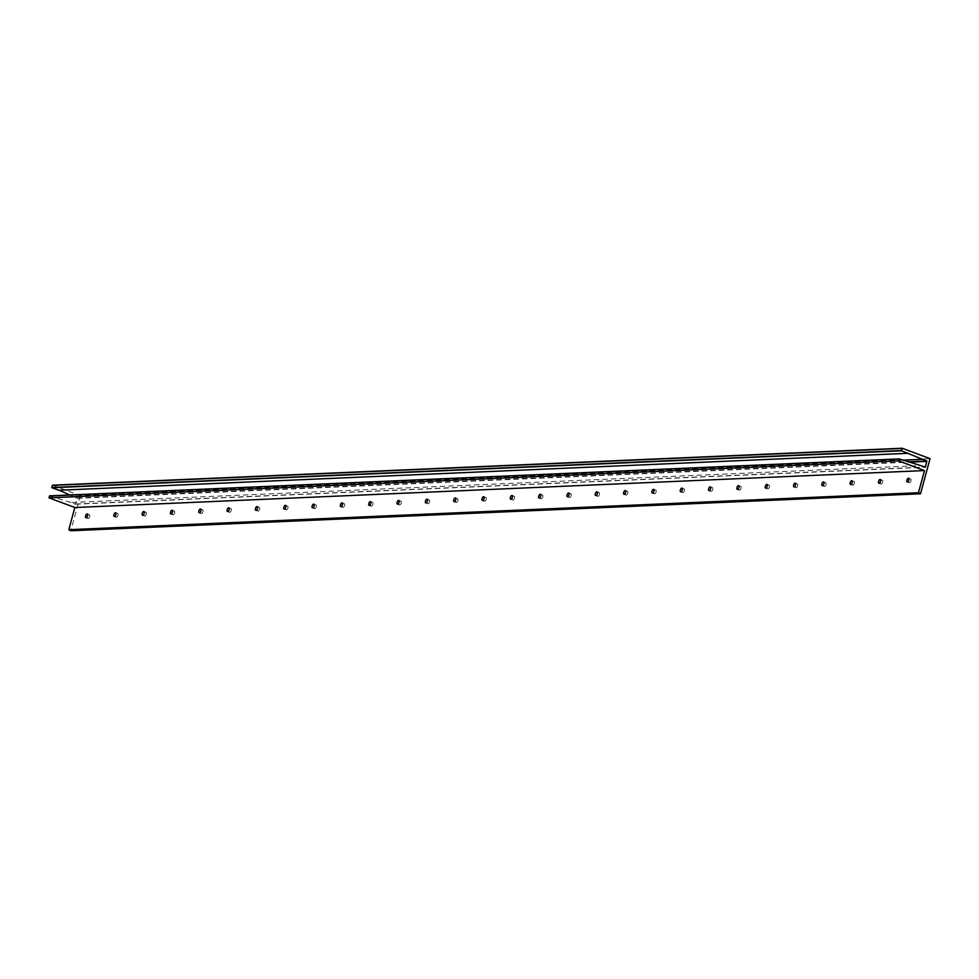 <?xml version="1.0" encoding="UTF-8"?>
<svg xmlns="http://www.w3.org/2000/svg" width="979" height="979" viewBox="0 0 979 979"><rect width="100%" height="100%" fill="white"/><g stroke="black" fill="none" stroke-linecap="round" stroke-linejoin="round"><path stroke-width="0.73" stroke-dasharray="4.89 3.67" d="M909.503 482.782A1.995 0.93 -69.5 0 0 910.947 481.032A1.995 0.93 -69.5 0 0 910.715 479.025A1.995 0.93 -69.5 0 0 910.531 479A1.995 0.93 -69.5 0 0 909.075 480.75A1.995 0.93 -69.5 0 0 909.32 482.757A1.995 0.93 -69.5 0 0 909.503 482.782M881.173 484.018A1.995 0.93 -69.5 0 0 882.63 482.268A1.995 0.93 -69.5 0 0 882.385 480.261A1.995 0.93 -69.5 0 0 882.201 480.236A1.995 0.93 -69.5 0 0 880.757 481.986A1.995 0.93 -69.5 0 0 880.99 483.993A1.995 0.93 -69.5 0 0 881.173 484.018M852.856 485.254A1.995 0.93 -69.5 0 0 854.312 483.504A1.995 0.93 -69.5 0 0 854.067 481.497A1.995 0.93 -69.5 0 0 853.884 481.472A1.995 0.93 -69.5 0 0 852.44 483.222A1.995 0.93 -69.5 0 0 852.672 485.217A1.995 0.93 -69.5 0 0 852.856 485.254M824.538 486.477A1.995 0.93 -69.5 0 0 825.982 484.727A1.995 0.93 -69.5 0 0 825.75 482.72A1.995 0.93 -69.5 0 0 825.566 482.696A1.995 0.93 -69.5 0 0 824.11 484.446A1.995 0.93 -69.5 0 0 824.355 486.453A1.995 0.93 -69.5 0 0 824.538 486.477M796.221 487.713A1.995 0.93 -69.5 0 0 797.665 485.963A1.995 0.93 -69.5 0 0 797.432 483.956A1.995 0.93 -69.5 0 0 797.249 483.932A1.995 0.93 -69.5 0 0 795.792 485.682A1.995 0.93 -69.5 0 0 796.037 487.689A1.995 0.93 -69.5 0 0 796.221 487.713M767.891 488.949A1.995 0.93 -69.5 0 0 769.347 487.199A1.995 0.93 -69.5 0 0 769.102 485.192A1.995 0.93 -69.5 0 0 768.919 485.156A1.995 0.93 -69.5 0 0 767.475 486.906A1.995 0.93 -69.5 0 0 767.707 488.913A1.995 0.93 -69.5 0 0 767.891 488.949M739.573 490.173A1.995 0.93 -69.5 0 0 741.017 488.423A1.995 0.93 -69.5 0 0 740.785 486.416A1.995 0.93 -69.5 0 0 740.601 486.392A1.995 0.93 -69.5 0 0 739.145 488.142A1.995 0.93 -69.5 0 0 739.39 490.149A1.995 0.93 -69.5 0 0 739.573 490.173M711.256 491.409A1.995 0.93 -69.5 0 0 712.7 489.659A1.995 0.93 -69.5 0 0 712.467 487.652A1.995 0.93 -69.5 0 0 712.284 487.628A1.995 0.93 -69.5 0 0 710.827 489.378A1.995 0.93 -69.5 0 0 711.072 491.385A1.995 0.93 -69.5 0 0 711.256 491.409M682.926 492.645A1.995 0.93 -69.5 0 0 684.382 490.895A1.995 0.93 -69.5 0 0 684.137 488.888A1.995 0.93 -69.5 0 0 683.954 488.851A1.995 0.93 -69.5 0 0 682.51 490.601A1.995 0.93 -69.5 0 0 682.742 492.608A1.995 0.93 -69.5 0 0 682.926 492.645M654.608 493.869A1.995 0.93 -69.5 0 0 656.065 492.119A1.995 0.93 -69.5 0 0 655.82 490.112A1.995 0.93 -69.5 0 0 655.636 490.087A1.995 0.93 -69.5 0 0 654.192 491.837A1.995 0.93 -69.5 0 0 654.425 493.844A1.995 0.93 -69.5 0 0 654.608 493.869M626.291 495.105A1.995 0.93 -69.5 0 0 627.735 493.355A1.995 0.93 -69.5 0 0 627.502 491.348A1.995 0.93 -69.5 0 0 627.319 491.323A1.995 0.93 -69.5 0 0 625.862 493.073A1.995 0.93 -69.5 0 0 626.107 495.08A1.995 0.93 -69.5 0 0 626.291 495.105M597.961 496.341A1.995 0.93 -69.5 0 0 599.417 494.591A1.995 0.93 -69.5 0 0 599.172 492.584A1.995 0.93 -69.5 0 0 598.989 492.547A1.995 0.93 -69.5 0 0 597.545 494.297A1.995 0.93 -69.5 0 0 597.777 496.304A1.995 0.93 -69.5 0 0 597.961 496.341M569.643 497.565A1.995 0.93 -69.5 0 0 571.1 495.815A1.995 0.93 -69.5 0 0 570.855 493.808A1.995 0.93 -69.5 0 0 570.671 493.783A1.995 0.93 -69.5 0 0 569.227 495.533A1.995 0.93 -69.5 0 0 569.46 497.54A1.995 0.93 -69.5 0 0 569.643 497.565M541.326 498.8A1.995 0.93 -69.5 0 0 542.77 497.051A1.995 0.93 -69.5 0 0 542.537 495.044A1.995 0.93 -69.5 0 0 542.354 495.019A1.995 0.93 -69.5 0 0 540.897 496.769A1.995 0.93 -69.5 0 0 541.142 498.776A1.995 0.93 -69.5 0 0 541.326 498.8M513.008 500.036A1.995 0.93 -69.5 0 0 514.452 498.287A1.995 0.93 -69.5 0 0 514.22 496.28A1.995 0.93 -69.5 0 0 514.036 496.243A1.995 0.93 -69.5 0 0 512.58 497.993A1.995 0.93 -69.5 0 0 512.825 500A1.995 0.93 -69.5 0 0 513.008 500.036M484.678 501.26A1.995 0.93 -69.5 0 0 486.135 499.51A1.995 0.93 -69.5 0 0 485.89 497.503A1.995 0.93 -69.5 0 0 485.706 497.479A1.995 0.93 -69.5 0 0 484.262 499.229A1.995 0.93 -69.5 0 0 484.495 501.236A1.995 0.93 -69.5 0 0 484.678 501.26M456.361 502.496A1.995 0.93 -69.5 0 0 457.805 500.746A1.995 0.93 -69.5 0 0 457.572 498.739A1.995 0.93 -69.5 0 0 457.389 498.715A1.995 0.93 -69.5 0 0 455.933 500.465A1.995 0.93 -69.5 0 0 456.177 502.472A1.995 0.93 -69.5 0 0 456.361 502.496M428.043 503.732A1.995 0.93 -69.5 0 0 429.487 501.982A1.995 0.93 -69.5 0 0 429.255 499.975A1.995 0.93 -69.5 0 0 429.071 499.939A1.995 0.93 -69.5 0 0 427.615 501.689A1.995 0.93 -69.5 0 0 427.86 503.695A1.995 0.93 -69.5 0 0 428.043 503.732M399.713 504.956A1.995 0.93 -69.5 0 0 401.17 503.206A1.995 0.93 -69.5 0 0 400.925 501.199A1.995 0.93 -69.5 0 0 400.741 501.175A1.995 0.93 -69.5 0 0 399.297 502.925A1.995 0.93 -69.5 0 0 399.53 504.931A1.995 0.93 -69.5 0 0 399.713 504.956M371.396 506.192A1.995 0.93 -69.5 0 0 372.852 504.442A1.995 0.93 -69.5 0 0 372.607 502.435A1.995 0.93 -69.5 0 0 372.424 502.411A1.995 0.93 -69.5 0 0 370.98 504.161A1.995 0.93 -69.5 0 0 371.212 506.167A1.995 0.93 -69.5 0 0 371.396 506.192M343.078 507.428A1.995 0.93 -69.5 0 0 344.522 505.678A1.995 0.93 -69.5 0 0 344.29 503.671A1.995 0.93 -69.5 0 0 344.106 503.634A1.995 0.93 -69.5 0 0 342.65 505.384A1.995 0.93 -69.5 0 0 342.895 507.391A1.995 0.93 -69.5 0 0 343.078 507.428M314.748 508.652A1.995 0.93 -69.5 0 0 316.205 506.902A1.995 0.93 -69.5 0 0 315.96 504.895A1.995 0.93 -69.5 0 0 315.776 504.87A1.995 0.93 -69.5 0 0 314.332 506.62A1.995 0.93 -69.5 0 0 314.565 508.627A1.995 0.93 -69.5 0 0 314.748 508.652M286.431 509.888A1.995 0.93 -69.5 0 0 287.887 508.138A1.995 0.93 -69.5 0 0 287.642 506.131A1.995 0.93 -69.5 0 0 287.459 506.106A1.995 0.93 -69.5 0 0 286.015 507.856A1.995 0.93 -69.5 0 0 286.247 509.863A1.995 0.93 -69.5 0 0 286.431 509.888M258.113 511.124A1.995 0.93 -69.5 0 0 259.557 509.374A1.995 0.93 -69.5 0 0 259.325 507.367A1.995 0.93 -69.5 0 0 259.141 507.33A1.995 0.93 -69.5 0 0 257.685 509.08A1.995 0.93 -69.5 0 0 257.93 511.087A1.995 0.93 -69.5 0 0 258.113 511.124M229.796 512.347A1.995 0.93 -69.5 0 0 231.24 510.597A1.995 0.93 -69.5 0 0 230.995 508.59A1.995 0.93 -69.5 0 0 230.824 508.566A1.995 0.93 -69.5 0 0 229.367 510.316A1.995 0.93 -69.5 0 0 229.612 512.323A1.995 0.93 -69.5 0 0 229.796 512.347M201.466 513.583A1.995 0.93 -69.5 0 0 202.922 511.833A1.995 0.93 -69.5 0 0 202.677 509.826A1.995 0.93 -69.5 0 0 202.494 509.802A1.995 0.93 -69.5 0 0 201.05 511.552A1.995 0.93 -69.5 0 0 201.282 513.559A1.995 0.93 -69.5 0 0 201.466 513.583M173.148 514.807A1.995 0.93 -69.5 0 0 174.592 513.057A1.995 0.93 -69.5 0 0 174.36 511.062A1.995 0.93 -69.5 0 0 174.176 511.026A1.995 0.93 -69.5 0 0 172.72 512.776A1.995 0.93 -69.5 0 0 172.965 514.783A1.995 0.93 -69.5 0 0 173.148 514.807M144.831 516.043A1.995 0.93 -69.5 0 0 146.275 514.293A1.995 0.93 -69.5 0 0 146.042 512.286A1.995 0.93 -69.5 0 0 145.859 512.262A1.995 0.93 -69.5 0 0 144.402 514.012A1.995 0.93 -69.5 0 0 144.647 516.019A1.995 0.93 -69.5 0 0 144.831 516.043M116.501 517.279A1.995 0.93 -69.5 0 0 117.957 515.529A1.995 0.93 -69.5 0 0 117.713 513.522A1.995 0.93 -69.5 0 0 117.529 513.498A1.995 0.93 -69.5 0 0 116.085 515.248A1.995 0.93 -69.5 0 0 116.317 517.255A1.995 0.93 -69.5 0 0 116.501 517.279M88.183 518.503A1.995 0.93 -69.5 0 0 89.64 516.753A1.995 0.93 -69.5 0 0 89.395 514.746A1.995 0.93 -69.5 0 0 89.211 514.721A1.995 0.93 -69.5 0 0 87.767 516.471A1.995 0.93 -69.5 0 0 88 518.478A1.995 0.93 -69.5 0 0 88.183 518.503M49.648 495.876L899.395 459.127M902.846 460.179L72.654 496.28L77.341 498.335L75.493 504.185L70.99 502.508L920.627 465.551M52.633 485.217L80.413 495.607L930.05 458.649M80.413 495.607L70.867 530.753M49.758 496.084L70.99 502.508M59.168 490.234L908.5 453.142M72.654 496.28L69.766 494.982M77.341 498.335L909.356 462.149M75.799 504.001L924.727 467.081M75.493 504.185L925.131 467.24M77.182 497.968L908.304 461.819M58.826 490.198L908.463 453.253M910.715 479.025L908.598 478.241M882.385 480.261L880.268 479.465M854.067 481.497L851.95 480.701M825.75 482.72L823.633 481.937M797.432 483.956L795.303 483.161M769.102 485.192L766.985 484.397M740.785 486.416L738.668 485.633M712.467 487.652L710.35 486.857M684.137 488.888L682.02 488.093M655.82 490.112L653.703 489.329M627.502 491.348L625.385 490.552M599.172 492.584L597.055 491.788M570.855 493.808L568.738 493.024M542.537 495.044L540.42 494.248M514.22 496.28L512.09 495.484M485.89 497.503L483.773 496.72M457.572 498.739L455.455 497.944M429.255 499.975L427.125 499.18M400.925 501.199L398.808 500.416M372.607 502.435L370.49 501.64M344.29 503.671L342.173 502.876M315.96 504.895L313.843 504.112M287.642 506.131L285.525 505.335M259.325 507.367L257.208 506.571M230.995 508.59L228.878 507.795M202.677 509.826L200.56 509.031M174.36 511.062L172.243 510.267M146.042 512.286L143.913 511.491M117.713 513.522L115.595 512.727M89.395 514.746L87.278 513.963M75.579 504.197L925.216 467.252M88 518.478L85.883 517.683M116.317 517.255L114.2 516.459M144.647 516.019L142.53 515.223M172.965 514.783L170.848 513.987M201.282 513.559L199.165 512.763M229.612 512.323L227.483 511.527M257.93 511.087L255.813 510.292M286.247 509.863L284.13 509.068M314.565 508.627L312.448 507.832M342.895 507.391L340.778 506.608M371.212 506.167L369.095 505.372M399.53 504.931L397.413 504.136M427.86 503.695L425.743 502.912M456.177 502.472L454.06 501.676M484.495 501.236L482.378 500.44M512.825 500L510.695 499.217M541.142 498.776L539.025 497.981M569.46 497.54L567.343 496.745M597.777 496.304L595.66 495.521M626.107 495.08L623.99 494.285M654.425 493.844L652.308 493.049M682.742 492.608L680.625 491.825M711.072 491.385L708.955 490.589M739.39 490.149L737.273 489.353M767.707 488.913L765.59 488.129M796.037 487.689L793.908 486.893M824.355 486.453L822.238 485.657M852.672 485.217L850.555 484.434M880.99 483.993L878.873 483.198M909.32 482.757L907.203 481.962"/><path stroke-width="1.47" d="M907.386 481.998A1.995 0.93 -69.5 0 0 908.83 480.248A1.995 0.93 -69.5 0 0 908.598 478.241A1.995 0.93 -69.5 0 0 908.414 478.205A1.995 0.93 -69.5 0 0 906.958 479.955A1.995 0.93 -69.5 0 0 907.203 481.962A1.995 0.93 -69.5 0 0 907.386 481.998M879.056 483.222A1.995 0.93 -69.5 0 0 880.513 481.472A1.995 0.93 -69.5 0 0 880.268 479.465A1.995 0.93 -69.5 0 0 880.084 479.441A1.995 0.93 -69.5 0 0 878.64 481.191A1.995 0.93 -69.5 0 0 878.873 483.198A1.995 0.93 -69.5 0 0 879.056 483.222M850.739 484.458A1.995 0.93 -69.5 0 0 852.195 482.708A1.995 0.93 -69.5 0 0 851.95 480.701A1.995 0.93 -69.5 0 0 851.767 480.677A1.995 0.93 -69.5 0 0 850.323 482.427A1.995 0.93 -69.5 0 0 850.555 484.434A1.995 0.93 -69.5 0 0 850.739 484.458M822.421 485.694A1.995 0.93 -69.5 0 0 823.865 483.944A1.995 0.93 -69.5 0 0 823.633 481.937A1.995 0.93 -69.5 0 0 823.449 481.901A1.995 0.93 -69.5 0 0 821.993 483.65A1.995 0.93 -69.5 0 0 822.238 485.657A1.995 0.93 -69.5 0 0 822.421 485.694M794.091 486.918A1.995 0.93 -69.5 0 0 795.548 485.168A1.995 0.93 -69.5 0 0 795.303 483.161A1.995 0.93 -69.5 0 0 795.119 483.136A1.995 0.93 -69.5 0 0 793.675 484.886A1.995 0.93 -69.5 0 0 793.908 486.893A1.995 0.93 -69.5 0 0 794.091 486.918M765.774 488.154A1.995 0.93 -69.5 0 0 767.23 486.404A1.995 0.93 -69.5 0 0 766.985 484.397A1.995 0.93 -69.5 0 0 766.802 484.372A1.995 0.93 -69.5 0 0 765.358 486.122A1.995 0.93 -69.5 0 0 765.59 488.129A1.995 0.93 -69.5 0 0 765.774 488.154M737.456 489.39A1.995 0.93 -69.5 0 0 738.9 487.64A1.995 0.93 -69.5 0 0 738.668 485.633A1.995 0.93 -69.5 0 0 738.484 485.596A1.995 0.93 -69.5 0 0 737.028 487.346A1.995 0.93 -69.5 0 0 737.273 489.353A1.995 0.93 -69.5 0 0 737.456 489.39M709.139 490.614A1.995 0.93 -69.5 0 0 710.583 488.864A1.995 0.93 -69.5 0 0 710.35 486.857A1.995 0.93 -69.5 0 0 710.167 486.832A1.995 0.93 -69.5 0 0 708.71 488.582A1.995 0.93 -69.5 0 0 708.955 490.589A1.995 0.93 -69.5 0 0 709.139 490.614M680.809 491.85A1.995 0.93 -69.5 0 0 682.265 490.1A1.995 0.93 -69.5 0 0 682.02 488.093A1.995 0.93 -69.5 0 0 681.837 488.068A1.995 0.93 -69.5 0 0 680.393 489.818A1.995 0.93 -69.5 0 0 680.625 491.825A1.995 0.93 -69.5 0 0 680.809 491.85M652.491 493.086A1.995 0.93 -69.5 0 0 653.935 491.336A1.995 0.93 -69.5 0 0 653.703 489.329A1.995 0.93 -69.5 0 0 653.519 489.292A1.995 0.93 -69.5 0 0 652.063 491.042A1.995 0.93 -69.5 0 0 652.308 493.049A1.995 0.93 -69.5 0 0 652.491 493.086M624.174 494.309A1.995 0.93 -69.5 0 0 625.618 492.559A1.995 0.93 -69.5 0 0 625.385 490.552A1.995 0.93 -69.5 0 0 625.202 490.528A1.995 0.93 -69.5 0 0 623.745 492.278A1.995 0.93 -69.5 0 0 623.99 494.285A1.995 0.93 -69.5 0 0 624.174 494.309M595.844 495.545A1.995 0.93 -69.5 0 0 597.3 493.795A1.995 0.93 -69.5 0 0 597.055 491.788A1.995 0.93 -69.5 0 0 596.872 491.764A1.995 0.93 -69.5 0 0 595.428 493.514A1.995 0.93 -69.5 0 0 595.66 495.521A1.995 0.93 -69.5 0 0 595.844 495.545M567.526 496.781A1.995 0.93 -69.5 0 0 568.983 495.031A1.995 0.93 -69.5 0 0 568.738 493.024A1.995 0.93 -69.5 0 0 568.554 492.988A1.995 0.93 -69.5 0 0 567.11 494.738A1.995 0.93 -69.5 0 0 567.343 496.745A1.995 0.93 -69.5 0 0 567.526 496.781M539.209 498.005A1.995 0.93 -69.5 0 0 540.653 496.255A1.995 0.93 -69.5 0 0 540.42 494.248A1.995 0.93 -69.5 0 0 540.237 494.224A1.995 0.93 -69.5 0 0 538.78 495.974A1.995 0.93 -69.5 0 0 539.025 497.981A1.995 0.93 -69.5 0 0 539.209 498.005M510.879 499.241A1.995 0.93 -69.5 0 0 512.335 497.491A1.995 0.93 -69.5 0 0 512.09 495.484A1.995 0.93 -69.5 0 0 511.907 495.46A1.995 0.93 -69.5 0 0 510.463 497.21A1.995 0.93 -69.5 0 0 510.695 499.217A1.995 0.93 -69.5 0 0 510.879 499.241M482.561 500.477A1.995 0.93 -69.5 0 0 484.018 498.727A1.995 0.93 -69.5 0 0 483.773 496.72A1.995 0.93 -69.5 0 0 483.589 496.683A1.995 0.93 -69.5 0 0 482.145 498.433A1.995 0.93 -69.5 0 0 482.378 500.44A1.995 0.93 -69.5 0 0 482.561 500.477M454.244 501.701A1.995 0.93 -69.5 0 0 455.688 499.951A1.995 0.93 -69.5 0 0 455.455 497.944A1.995 0.93 -69.5 0 0 455.272 497.919A1.995 0.93 -69.5 0 0 453.815 499.669A1.995 0.93 -69.5 0 0 454.06 501.676A1.995 0.93 -69.5 0 0 454.244 501.701M425.926 502.937A1.995 0.93 -69.5 0 0 427.37 501.187A1.995 0.93 -69.5 0 0 427.125 499.18A1.995 0.93 -69.5 0 0 426.954 499.155A1.995 0.93 -69.5 0 0 425.498 500.905A1.995 0.93 -69.5 0 0 425.743 502.912A1.995 0.93 -69.5 0 0 425.926 502.937M397.596 504.161A1.995 0.93 -69.5 0 0 399.053 502.411A1.995 0.93 -69.5 0 0 398.808 500.416A1.995 0.93 -69.5 0 0 398.624 500.379A1.995 0.93 -69.5 0 0 397.18 502.129A1.995 0.93 -69.5 0 0 397.413 504.136A1.995 0.93 -69.5 0 0 397.596 504.161M369.279 505.397A1.995 0.93 -69.5 0 0 370.723 503.647A1.995 0.93 -69.5 0 0 370.49 501.64A1.995 0.93 -69.5 0 0 370.307 501.615A1.995 0.93 -69.5 0 0 368.85 503.365A1.995 0.93 -69.5 0 0 369.095 505.372A1.995 0.93 -69.5 0 0 369.279 505.397M340.961 506.632A1.995 0.93 -69.5 0 0 342.405 504.883A1.995 0.93 -69.5 0 0 342.173 502.876A1.995 0.93 -69.5 0 0 341.989 502.851A1.995 0.93 -69.5 0 0 340.533 504.601A1.995 0.93 -69.5 0 0 340.778 506.608A1.995 0.93 -69.5 0 0 340.961 506.632M312.631 507.856A1.995 0.93 -69.5 0 0 314.088 506.106A1.995 0.93 -69.5 0 0 313.843 504.112A1.995 0.93 -69.5 0 0 313.659 504.075A1.995 0.93 -69.5 0 0 312.215 505.825A1.995 0.93 -69.5 0 0 312.448 507.832A1.995 0.93 -69.5 0 0 312.631 507.856M284.314 509.092A1.995 0.93 -69.5 0 0 285.77 507.342A1.995 0.93 -69.5 0 0 285.525 505.335A1.995 0.93 -69.5 0 0 285.342 505.311A1.995 0.93 -69.5 0 0 283.898 507.061A1.995 0.93 -69.5 0 0 284.13 509.068A1.995 0.93 -69.5 0 0 284.314 509.092M255.996 510.328A1.995 0.93 -69.5 0 0 257.44 508.578A1.995 0.93 -69.5 0 0 257.208 506.571A1.995 0.93 -69.5 0 0 257.024 506.547A1.995 0.93 -69.5 0 0 255.568 508.297A1.995 0.93 -69.5 0 0 255.813 510.292A1.995 0.93 -69.5 0 0 255.996 510.328M227.666 511.552A1.995 0.93 -69.5 0 0 229.123 509.802A1.995 0.93 -69.5 0 0 228.878 507.795A1.995 0.93 -69.5 0 0 228.694 507.771A1.995 0.93 -69.5 0 0 227.25 509.521A1.995 0.93 -69.5 0 0 227.483 511.527A1.995 0.93 -69.5 0 0 227.666 511.552M199.349 512.788A1.995 0.93 -69.5 0 0 200.805 511.038A1.995 0.93 -69.5 0 0 200.56 509.031A1.995 0.93 -69.5 0 0 200.377 509.007A1.995 0.93 -69.5 0 0 198.933 510.757A1.995 0.93 -69.5 0 0 199.165 512.763A1.995 0.93 -69.5 0 0 199.349 512.788M171.031 514.024A1.995 0.93 -69.5 0 0 172.475 512.274A1.995 0.93 -69.5 0 0 172.243 510.267A1.995 0.93 -69.5 0 0 172.059 510.243A1.995 0.93 -69.5 0 0 170.603 511.993A1.995 0.93 -69.5 0 0 170.848 513.987A1.995 0.93 -69.5 0 0 171.031 514.024M142.701 515.248A1.995 0.93 -69.5 0 0 144.158 513.498A1.995 0.93 -69.5 0 0 143.913 511.491A1.995 0.93 -69.5 0 0 143.742 511.466A1.995 0.93 -69.5 0 0 142.285 513.216A1.995 0.93 -69.5 0 0 142.53 515.223A1.995 0.93 -69.5 0 0 142.701 515.248M114.384 516.484A1.995 0.93 -69.5 0 0 115.84 514.734A1.995 0.93 -69.5 0 0 115.595 512.727A1.995 0.93 -69.5 0 0 115.412 512.702A1.995 0.93 -69.5 0 0 113.968 514.452A1.995 0.93 -69.5 0 0 114.2 516.459A1.995 0.93 -69.5 0 0 114.384 516.484M86.066 517.72A1.995 0.93 -69.5 0 0 87.51 515.97A1.995 0.93 -69.5 0 0 87.278 513.963A1.995 0.93 -69.5 0 0 87.094 513.926A1.995 0.93 -69.5 0 0 85.638 515.676A1.995 0.93 -69.5 0 0 85.883 517.683A1.995 0.93 -69.5 0 0 86.066 517.72M899.285 458.918L925.436 467.056L926.819 461.023L901.549 450.817L902.185 448.247L930.05 458.649L920.505 493.795L918.461 492.731L924.482 470.569L898.587 460.889L899.285 458.918M901.451 450.781L51.752 487.53L52.548 485.205L902.1 448.272M924.482 470.569L74.845 507.526L68.824 529.688L70.867 530.753L920.505 493.795M74.845 507.526L48.95 497.834L898.587 460.889M48.95 497.834L49.599 495.863L899.236 458.906M902.846 460.179L922.291 459.322M69.766 494.982L59.168 490.234M58.752 490.246L908.39 453.289L58.777 490.246L52.095 487.762M909.356 462.149L926.978 461.378M924.727 467.081L925.436 467.056M52.328 485.4L901.965 448.443M68.983 530.043L918.62 493.086M68.824 529.688L918.461 492.731M49.452 495.986L899.089 459.041M908.304 461.819L926.819 461.023M51.752 487.53L901.39 450.573M52.548 485.205L902.185 448.247M51.911 487.762L901.549 450.817"/></g></svg>
